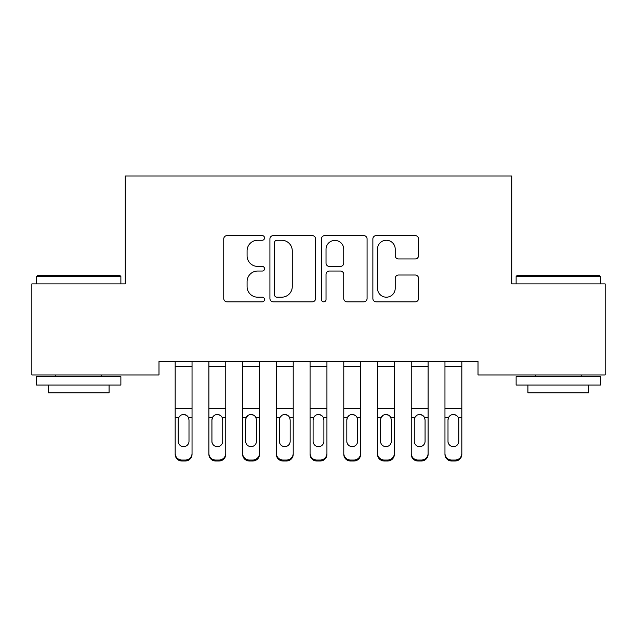 <?xml version="1.0" encoding="UTF-8"?>
<svg xmlns="http://www.w3.org/2000/svg" width="637" height="637" viewBox="0 0 637 637"><rect width="100%" height="100%" fill="white"/><g stroke="black" fill="none" stroke-linecap="round" stroke-linejoin="round"><path stroke-width="0.96" d="M264.546 237.935A2.317 2.317 0 0 0 262.229 235.618L227.059 235.618A3.312 3.312 0 0 0 223.746 238.931L223.746 298.514A3.312 3.312 0 0 0 227.059 301.827L262.229 301.827A2.317 2.317 0 0 0 264.546 299.509A2.317 2.317 0 0 0 262.229 297.192L257.674 297.192A10.59 10.59 0 0 1 247.084 286.602L247.084 281.634A10.59 10.59 0 0 1 257.674 271.043L262.229 271.043A2.317 2.317 0 0 0 264.546 268.726A2.317 2.317 0 0 0 262.229 266.409L257.674 266.409A10.59 10.59 0 0 1 247.084 255.811L247.084 250.851A10.59 10.59 0 0 1 257.674 240.253L262.229 240.253A2.317 2.317 0 0 0 264.546 237.935M415.236 258.956A3.312 3.312 0 0 0 418.549 255.652L418.549 238.931A3.312 3.312 0 0 0 415.236 235.618L376.18 235.618A3.312 3.312 0 0 0 372.868 238.931L372.868 298.514A3.312 3.312 0 0 0 376.18 301.827L415.236 301.827A3.312 3.312 0 0 0 418.549 298.514L418.549 278.321A3.312 3.312 0 0 0 415.236 275.017L398.523 275.017A3.312 3.312 0 0 0 395.211 278.321L395.211 288.338A8.854 8.854 0 0 1 386.356 297.192A8.854 8.854 0 0 1 377.502 288.338L377.502 249.115A8.854 8.854 0 0 1 386.356 240.253A8.854 8.854 0 0 1 395.211 249.115L395.211 255.652A3.312 3.312 0 0 0 398.523 258.956L415.236 258.956M478.013 361.466L158.987 361.466L158.987 374.954L31.85 374.954L31.85 283.903L125.266 283.903L125.266 175.987L511.734 175.987L511.734 283.903L605.15 283.903L605.15 374.954L478.013 374.954L478.013 361.466M315.602 238.931A3.312 3.312 0 0 0 312.297 235.618L273.233 235.618A3.312 3.312 0 0 0 269.921 238.931L269.921 298.514A3.312 3.312 0 0 0 273.233 301.827L312.297 301.827A3.312 3.312 0 0 0 315.602 298.514L315.602 238.931M324.703 235.618L363.767 235.618A3.312 3.312 0 0 1 367.079 238.931L367.079 298.514A3.312 3.312 0 0 1 363.767 301.827L347.054 301.827A3.312 3.312 0 0 1 343.741 298.514L343.741 274.348A3.312 3.312 0 0 0 340.429 271.043L329.337 271.043A3.312 3.312 0 0 0 326.033 274.348L326.033 299.509A2.317 2.317 0 0 1 323.715 301.827A2.317 2.317 0 0 1 321.398 299.509L321.398 238.931A3.312 3.312 0 0 1 324.703 235.618M276.872 240.253A2.317 2.317 0 0 0 274.555 242.57L274.555 294.875A2.317 2.317 0 0 0 276.872 297.192L281.673 297.192A10.59 10.59 0 0 0 292.264 286.602L292.264 250.851A10.59 10.59 0 0 0 281.673 240.253L276.872 240.253M343.741 249.274A8.854 8.854 0 0 0 334.887 240.42A8.854 8.854 0 0 0 326.033 249.274L326.033 263.097A3.312 3.312 0 0 0 329.337 266.409L340.429 266.409A3.312 3.312 0 0 0 343.741 263.097L343.741 249.274M175.175 418.405L175.175 453.345A6.744 6.696 -0 0 0 181.919 460.041L185.295 460.041A6.744 6.696 -0 0 0 192.04 453.345L192.04 454.316A6.744 6.696 180 0 1 185.295 461.013L185.295 460.041M188.998 441.282L188.998 419.918L188.998 441.282A5.399 5.359 180 0 1 183.607 446.641A5.399 5.359 180 0 0 188.998 441.282M178.209 442.253L178.209 441.282A5.399 5.359 180 0 0 183.607 446.641M180.789 415.284L178.806 417.434L178.209 419.417M186.418 415.284L183.607 414.496C185.757 414.576 187.358 415.555 188.401 417.434L188.998 419.918M192.04 361.466L192.04 453.345M175.175 361.466L175.175 453.345M181.919 460.041L181.919 461.013L185.295 461.013M181.919 461.013A6.744 6.696 180 0 1 175.175 454.316M175.175 417.434L178.806 417.434L178.209 419.918L178.209 441.282M178.806 417.434C179.849 415.555 181.449 414.576 183.607 414.496M208.896 418.405L208.896 453.345A6.744 6.696 -0 0 0 215.64 460.041L219.017 460.041A6.744 6.696 -0 0 0 225.761 453.345L225.761 454.316A6.744 6.696 180 0 1 219.017 461.013L219.017 460.041M222.727 441.282L222.727 419.918L222.727 441.282A5.399 5.359 180 0 1 217.328 446.641A5.399 5.359 180 0 0 222.727 441.282M211.93 442.253L211.93 441.282A5.399 5.359 180 0 0 217.328 446.641M214.518 415.284L212.527 417.434L211.93 419.417M220.147 415.284L217.328 414.496C219.478 414.576 221.079 415.555 222.13 417.434L222.727 419.918M242.625 418.405L242.625 453.345A6.744 6.696 -0 0 0 249.37 460.041L252.738 460.041A6.744 6.696 -0 0 0 259.482 453.345L259.482 454.316A6.744 6.696 180 0 1 252.738 461.013L252.738 460.041M256.448 441.282L256.448 419.918L256.448 441.282A5.399 5.359 180 0 1 251.05 446.641A5.399 5.359 180 0 0 256.448 441.282M245.659 442.253L245.659 441.282A5.399 5.359 180 0 0 251.05 446.641M248.239 415.284L246.256 417.434L245.659 419.417M253.868 415.284L251.05 414.496C253.2 414.576 254.8 415.555 255.851 417.434L256.448 419.918M225.761 361.466L225.761 453.345M208.896 361.466L208.896 453.345M215.64 460.041L215.64 461.013L219.017 461.013M215.64 461.013A6.744 6.696 180 0 1 208.896 454.316M208.896 417.434L212.527 417.434L211.93 419.918L211.93 441.282M212.527 417.434C213.57 415.555 215.171 414.576 217.328 414.496M259.482 361.466L259.482 453.345M242.625 361.466L242.625 453.345M249.37 460.041L249.37 461.013L252.738 461.013M249.37 461.013A6.744 6.696 180 0 1 242.625 454.316M242.625 417.434L246.256 417.434L245.659 419.918L245.659 441.282M246.256 417.434C247.299 415.555 248.9 414.576 251.05 414.496M36.572 276.482L37.583 275.471L119.867 275.471L120.879 276.482L36.572 276.482L36.572 283.903M120.879 385.067L36.572 385.067L36.572 376.642L120.879 376.642L120.879 385.067M109.078 385.067L109.078 392.83L48.372 392.83L48.372 385.067M516.121 276.482L517.133 275.471L599.417 275.471L600.428 276.482L516.121 276.482L516.121 283.903M600.428 385.067L516.121 385.067L516.121 376.642L600.428 376.642L600.428 385.067M588.628 385.067L588.628 392.83L527.922 392.83L527.922 385.067M276.347 418.405L276.347 453.345A6.744 6.696 -0 0 0 283.091 460.041L286.459 460.041A6.744 6.696 -0 0 0 293.211 453.345L293.211 454.316A6.744 6.696 180 0 1 286.459 461.013L286.459 460.041M290.169 441.282L290.169 419.918L290.169 441.282A5.399 5.359 180 0 1 284.779 446.641A5.399 5.359 180 0 0 290.169 441.282M279.38 442.253L279.38 441.282A5.399 5.359 180 0 0 284.779 446.641M281.96 415.284L279.977 417.434L279.38 419.417M287.59 415.284L284.779 414.496C286.929 414.576 288.529 415.555 289.572 417.434L290.169 419.918M310.068 418.405L310.068 453.345A6.744 6.696 -0 0 0 316.812 460.041L320.188 460.041A6.744 6.696 -0 0 0 326.932 453.345L326.932 454.316A6.744 6.696 180 0 1 320.188 461.013L320.188 460.041M323.899 441.282L323.899 419.918L323.899 441.282A5.399 5.359 180 0 1 318.5 446.641A5.399 5.359 180 0 0 323.899 441.282M313.101 442.253L313.101 441.282A5.399 5.359 180 0 0 318.5 446.641M315.681 415.284L313.699 417.434L313.101 419.417M321.319 415.284L318.5 414.496C320.65 414.576 322.25 415.555 323.301 417.434L323.899 419.918M293.211 361.466L293.211 453.345M276.347 361.466L276.347 453.345M283.091 460.041L283.091 461.013L286.459 461.013M283.091 461.013A6.744 6.696 180 0 1 276.347 454.316M276.347 417.434L279.977 417.434L279.38 419.918L279.38 441.282M279.977 417.434C281.021 415.555 282.621 414.576 284.779 414.496M326.932 361.466L326.932 453.345M310.068 361.466L310.068 453.345M316.812 460.041L316.812 461.013L320.188 461.013M316.812 461.013A6.744 6.696 180 0 1 310.068 454.316M310.068 417.434L313.699 417.434L313.101 419.918L313.101 441.282M313.699 417.434C314.742 415.555 316.342 414.576 318.5 414.496M343.789 418.405L343.789 453.345A6.744 6.696 -0 0 0 350.541 460.041L353.909 460.041A6.744 6.696 -0 0 0 360.653 453.345L360.653 454.316A6.744 6.696 180 0 1 353.909 461.013L353.909 460.041M357.62 441.282L357.62 419.918L357.62 441.282A5.399 5.359 180 0 1 352.221 446.641A5.399 5.359 180 0 0 357.62 441.282M346.831 442.253L346.831 441.282A5.399 5.359 180 0 0 352.221 446.641M349.41 415.284L347.428 417.434L346.831 419.417M355.04 415.284L352.221 414.496C354.371 414.576 355.972 415.555 357.023 417.434L357.62 419.918M360.653 361.466L360.653 453.345M343.789 361.466L343.789 453.345M350.541 460.041L350.541 461.013L353.909 461.013M350.541 461.013A6.744 6.696 180 0 1 343.789 454.316M343.789 417.434L347.428 417.434L346.831 419.918L346.831 441.282M347.428 417.434C348.471 415.555 350.071 414.576 352.221 414.496M377.518 418.405L377.518 453.345A6.744 6.696 -0 0 0 384.262 460.041L387.63 460.041A6.744 6.696 -0 0 0 394.375 453.345L394.375 454.316A6.744 6.696 180 0 1 387.63 461.013L387.63 460.041M391.341 441.282L391.341 419.918L391.341 441.282A5.399 5.359 180 0 1 385.95 446.641A5.399 5.359 180 0 0 391.341 441.282M380.552 442.253L380.552 441.282A5.399 5.359 180 0 0 385.95 446.641M383.132 415.284L381.149 417.434L380.552 419.417M388.761 415.284L385.95 414.496C388.1 414.576 389.693 415.555 390.744 417.434L391.341 419.918M394.375 361.466L394.375 453.345M377.518 361.466L377.518 453.345M384.262 460.041L384.262 461.013L387.63 461.013M384.262 461.013A6.744 6.696 180 0 1 377.518 454.316M377.518 417.434L381.149 417.434L380.552 419.918L380.552 441.282M381.149 417.434C382.192 415.555 383.793 414.576 385.95 414.496M411.239 418.405L411.239 453.345A6.744 6.696 -0 0 0 417.983 460.041L421.36 460.041A6.744 6.696 -0 0 0 428.104 453.345L428.104 454.316A6.744 6.696 180 0 1 421.36 461.013L421.36 460.041M425.07 441.282L425.07 419.918L425.07 441.282A5.399 5.359 180 0 1 419.672 446.641A5.399 5.359 180 0 0 425.07 441.282M414.273 442.253L414.273 441.282A5.399 5.359 180 0 0 419.672 446.641M416.853 415.284L414.87 417.434L414.273 419.417M422.482 415.284L419.672 414.496C421.821 414.576 423.422 415.555 424.473 417.434L425.07 419.918M428.104 361.466L428.104 453.345M411.239 361.466L411.239 453.345M417.983 460.041L417.983 461.013L421.36 461.013M417.983 461.013A6.744 6.696 180 0 1 411.239 454.316M411.239 417.434L414.87 417.434L414.273 419.918L414.273 441.282M414.87 417.434C415.913 415.555 417.514 414.576 419.672 414.496M444.96 418.405L444.96 453.345A6.744 6.696 -0 0 0 451.705 460.041L455.081 460.041A6.744 6.696 -0 0 0 461.825 453.345L461.825 454.316A6.744 6.696 180 0 1 455.081 461.013L455.081 460.041M458.791 441.282L458.791 419.918L458.791 441.282A5.399 5.359 180 0 1 453.393 446.641A5.399 5.359 180 0 0 458.791 441.282M448.002 442.253L448.002 441.282A5.399 5.359 180 0 0 453.393 446.641M450.582 415.284L448.599 417.434L448.002 419.417M456.211 415.284L453.393 414.496C455.543 414.576 457.143 415.555 458.194 417.434L458.791 419.918M461.825 361.466L461.825 453.345M444.96 361.466L444.96 453.345M451.705 460.041L451.705 461.013L455.081 461.013M451.705 461.013A6.744 6.696 180 0 1 444.96 454.316M444.96 417.434L448.599 417.434L448.002 419.918L448.002 441.282M448.599 417.434C449.642 415.555 451.235 414.576 453.393 414.496M175.175 361.529L192.04 361.529M188.401 417.434L192.04 417.434M175.175 408.444L192.04 408.444M175.175 366.458L192.04 366.458M208.896 361.529L225.761 361.529M222.13 417.434L225.761 417.434M208.896 408.444L225.761 408.444M208.896 366.458L225.761 366.458M242.625 361.529L259.482 361.529M255.851 417.434L259.482 417.434M242.625 408.444L259.482 408.444M242.625 366.458L259.482 366.458M276.347 361.529L293.211 361.529M289.572 417.434L293.211 417.434M276.347 408.444L293.211 408.444M276.347 366.458L293.211 366.458M310.068 361.529L326.932 361.529M323.301 417.434L326.932 417.434M310.068 408.444L326.932 408.444M310.068 366.458L326.932 366.458M343.789 361.529L360.653 361.529M357.023 417.434L360.653 417.434M343.789 408.444L360.653 408.444M343.789 366.458L360.653 366.458M377.518 361.529L394.375 361.529M390.744 417.434L394.375 417.434M377.518 408.444L394.375 408.444M377.518 366.458L394.375 366.458M411.239 361.529L428.104 361.529M424.473 417.434L428.104 417.434M411.239 408.444L428.104 408.444M411.239 366.458L428.104 366.458M444.96 361.529L461.825 361.529M458.194 417.434L461.825 417.434M444.96 408.444L461.825 408.444M444.96 366.458L461.825 366.458M120.879 283.903L120.879 276.482M101.657 376.642L101.657 374.954M55.793 376.642L55.793 374.954M600.428 283.903L600.428 276.482M581.207 376.642L581.207 374.954M535.343 376.642L535.343 374.954"/></g></svg>
